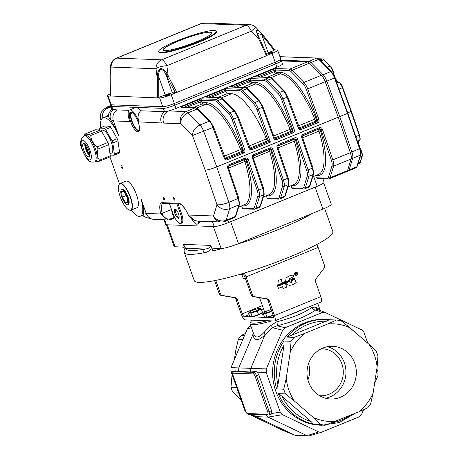 <?xml version="1.0" encoding="UTF-8"?>
<svg xmlns="http://www.w3.org/2000/svg" width="459" height="459" viewBox="0 0 459 459"><rect width="100%" height="100%" fill="white"/><g stroke="black" fill="none" stroke-linecap="round" stroke-linejoin="round"><path stroke-width="0.69" d="M321.386 348.742A23.524 22.003 -87.8 0 1 322.178 348.754A23.524 22.003 -87.8 0 1 343.28 373.092A23.524 22.003 -87.8 0 1 320.405 395.767A23.524 22.003 -87.8 0 1 319.619 395.721M327.456 346.694A26.375 24.671 -87.8 0 1 345.943 373.19A26.375 24.671 -87.8 0 1 325.511 398.223M322.958 348.031A26.375 24.671 -87.8 0 1 332.672 346.298A26.375 24.671 -87.8 0 1 356.327 373.58A26.375 24.671 -87.8 0 1 330.687 399.009A26.375 24.671 -87.8 0 1 308.597 382.095A26.375 24.671 -87.8 0 1 322.958 348.031M252.221 320.147A34.109 4.71 -19.5 0 0 250.924 321.616A34.109 4.71 -19.5 0 0 267.419 320.721M285.905 316.326A35.286 4.871 -19.5 0 0 295.831 312.527A35.286 4.871 -19.5 0 0 304.592 308.683M250.924 321.616L250.207 323.079A35.286 4.871 -19.5 0 0 250.109 323.836A35.286 4.871 -19.5 0 0 271.871 320.887M250.901 326.074L249.776 326.395L247.338 328.856L231.009 367.596L230.9 371.17L244.922 410.765L246.523 412.945M249.197 414.305L283.375 430.622L295.143 435.304L256.036 416.652L249.811 414.328M367.831 343.298L363.844 332.041L362.128 330.096L325.293 312.522L322.212 312.539L285.091 327.726L282.652 330.187L266.323 368.921L266.214 372.501L280.237 412.096L282.526 414.689L318.689 431.948L321.702 432.166L308.563 436.05L295.143 435.304M253.907 414.483L256.024 416.646L268.085 417.105L306.933 435.648L294.873 435.189L283.375 430.622M235.41 371.36L235.737 370.855L238.669 371.509L238.772 367.923L231.009 367.596M266.323 368.921L250.821 368.376L264.952 334.858C258.09 341.456 254.074 341.307 252.903 334.404L238.778 367.911L250.826 368.365L250.717 371.962L238.6 371.497M252.903 334.404L253.041 332.121M317.708 303.313L320.256 310.519L319.602 309.509L315.689 307.037A3.529 3.006 -62.7 0 0 317.169 309.291L325.293 312.522M250.109 323.836L253.77 334.175C255.497 338.535 258.996 337.858 264.281 332.138L270.93 325.351L276.794 321.77A3.529 0.901 -103.4 0 1 277.075 325.798L272.399 327.715L282.652 330.187M315.689 307.037L311.954 307.387C303.514 313.279 291.792 318.076 276.794 321.77M308.563 436.05L306.933 435.648L318.689 431.948M265.968 414.936L268.085 417.105M250.712 371.951L256.099 371.618L257.212 372.18L258.842 374.825L271.567 410.765L271.843 413.496L271.154 414.15M264.952 334.858L264.281 332.138M270.93 325.351A3.529 1.629 -138.9 0 1 272.399 327.715L265.015 334.645M311.954 307.387A3.529 2.783 -126.2 0 0 315.752 309.974L322.212 312.539M317.289 309.349L315.752 309.974C306.428 316.36 293.542 321.633 277.075 325.798L285.091 327.726M374.561 383.638L377.923 375.663L378.027 372.088L376.839 368.738M321.702 432.166L359.15 416.858L361.589 414.397L363.562 409.721M278.349 393.644L285.412 393.908A52.928 49.509 -87.8 0 1 283.742 389.192L276.679 388.928A52.928 49.509 -87.8 0 1 284.018 341.037L291.081 341.301A52.928 49.509 -87.8 0 1 294.07 337.382L287.007 337.113A52.928 49.509 -87.8 0 1 325.775 319.464L324.111 319.401A52.928 49.509 92.2 0 0 275.016 388.865A52.928 49.509 92.2 0 0 320.13 425.183L321.793 425.246A52.928 49.509 -87.8 0 1 318.116 424.959L325.179 425.229A52.928 49.509 -87.8 0 1 320.52 424.437L313.457 424.168A52.928 49.509 -87.8 0 1 278.349 393.644L281.969 396.272L311.082 421.586L313.457 424.168M284.018 341.037L284.012 345.151L277.93 384.86L276.679 388.928M336.516 320.015L327.64 324.014A48.855 45.699 -87.8 0 1 350.028 327.818L341.175 320.807A52.928 49.509 -87.8 0 0 336.516 320.015L329.459 319.751L287.007 337.113M350.028 327.818L369.088 344.388L376.282 351.336A52.928 49.509 -87.8 0 1 377.952 356.046L377.103 367.028L373.121 393.024A48.855 45.699 -87.8 0 1 358.749 411.866L367.619 407.862A52.928 49.509 -87.8 0 0 370.614 403.943L373.121 393.024M325.179 425.229L358.749 411.866M335.713 421.287A48.855 45.699 -87.8 0 1 313.325 417.489L320.52 424.437M285.412 393.908L294.271 400.919L313.325 417.489M294.271 400.919A48.855 45.699 -87.8 0 1 286.25 378.279L283.742 389.192M291.081 341.301L290.231 352.282L286.25 378.279M290.231 352.282A48.855 45.699 -87.8 0 1 304.604 333.441L294.07 337.382M329.453 319.751L325.775 319.464A52.928 49.509 -87.8 0 1 329.453 319.751M327.64 324.014L304.604 333.441M369.088 344.388A48.855 45.699 -87.8 0 1 377.103 367.028M249.776 326.395L250.861 325.953M242.857 339.488L238.319 339.316A52.928 49.509 -87.8 0 1 241.308 335.391L244.532 335.512M238.324 392.135L232.65 391.923A52.928 49.509 -87.8 0 1 230.98 387.207L236.655 387.419M245.364 333.538L241.308 335.391M238.319 339.316L235.806 350.228L234.371 359.615M232.088 374.515L230.98 387.207M232.65 391.923L241.095 399.961M307.937 379.972A23.524 22.003 92.2 0 0 308.557 363.574M295.917 273.03L296.198 273.403L295.63 273.713L295.372 273.22L295.992 273.036L295.653 273.105M295.63 273.713L295.372 273.22M295.711 273.937L295.986 273.851L295.871 274.625L295.625 273.931M296.072 273.851L296.99 274.207L296.267 273.73A0.476 0.448 92.2 0 0 296.112 273.696L296.193 273.696A0.534 0.499 92.2 0 0 296.462 273.059L296.382 273.059A0.453 0.425 92.2 0 0 296.049 272.772L295.131 273.099L295.957 274.625M296.99 274.207L296.606 273.96M296.692 273.96L296.353 273.73A0.476 0.448 92.2 0 0 296.193 273.696M296.112 273.696A0.534 0.499 92.2 0 0 296.382 273.059M296.141 272.302L296.227 272.302A1.245 1.165 -87.8 0 1 296.48 274.901L296.399 274.895M295.229 274.683L295.148 274.683A1.36 1.274 -87.8 0 1 294.701 273.421L294.787 273.426A1.371 1.285 -87.8 0 0 295.229 274.689A1.291 1.205 92.2 0 0 295.837 274.97L295.751 274.97A1.36 1.274 92.2 0 0 295.94 274.987M295.837 274.975A1.36 1.274 92.2 0 0 296.48 274.895M295.148 274.683A1.291 1.205 92.2 0 0 295.751 274.97M294.787 273.426A1.262 1.176 -87.8 0 1 295.062 272.778L294.982 272.778A1.394 1.302 -87.8 0 1 296.044 272.29M294.701 273.421A1.262 1.176 -87.8 0 1 294.982 272.778M295.062 272.778A1.394 1.302 -87.8 0 1 295.59 272.376L295.504 272.371M295.59 272.376A1.388 1.297 -87.8 0 1 296.227 272.302M296.267 272.038A1.664 1.555 92.2 0 0 295.068 274.895A1.515 1.417 92.2 0 0 297.202 274.66L297.122 274.66A1.503 1.406 92.2 0 0 297.443 273.885L297.53 273.885A1.652 1.549 92.2 0 0 297.449 273.059L297.369 273.053A1.647 1.543 92.2 0 0 296.91 272.376L296.996 272.382A1.503 1.406 92.2 0 0 296.267 272.038L296.181 272.032A1.664 1.555 92.2 0 0 296.055 272.021M295.923 275.257A1.658 1.549 92.2 0 0 297.122 274.66M297.202 274.66A1.503 1.406 92.2 0 0 297.53 273.885M297.443 273.885A1.652 1.549 92.2 0 0 297.369 273.053M297.449 273.059A1.647 1.543 92.2 0 0 296.996 272.382M296.91 272.376A1.503 1.406 92.2 0 0 296.181 272.032M295.774 281.522L294.833 279.393L291.408 280.793L291.884 282.296L291.557 282.572L289.6 281.533L285.854 283.065L286.938 284.574L289.727 285.36L292.308 284.838A15.801 14.78 92.2 0 0 293.8 284.11A6.868 6.426 92.2 0 0 296.175 282.434L294.753 279.388M289.686 285.355L292.228 284.832A15.801 14.78 92.2 0 0 293.72 284.11L293.8 284.11M293.72 284.11A6.868 6.426 92.2 0 0 296.095 282.428L296.175 282.434M296.095 282.428L295.694 281.522M291.27 282.652L289.635 281.545M289.491 281.212L289.394 280.799L285.55 282.371L285.676 282.715L289.491 281.212L289.325 280.828M285.699 282.727L289.405 281.206M294.718 279.072L294.569 278.653L291.167 280.042L291.253 280.432L294.718 279.072L294.529 278.67M291.276 280.443L294.638 279.066M290.966 279.703L294.46 278.332L294.265 277.924L290.834 279.33L290.966 279.703L294.374 278.326M294.489 278.263L294.374 277.942M287.982 276.657L286.152 278.079L285.475 282.004L289.25 280.46L289.204 278.997L291.27 277.563L293.869 276.754L293.301 274.987L289.434 275.893L287.982 276.657M285.423 281.987L289.164 280.46M293.846 276.76L291.35 277.563L289.29 279.003L289.233 280.271M293.955 276.754L293.33 275.004M282.537 286.76L283.226 288.55L286.743 287.11L285.366 283.226L277.747 286.341L278.487 288.418L282.537 286.76L278.441 288.401M286.743 287.11L285.326 283.243M283.18 288.533L286.657 287.11M285.274 282.887L285.119 282.463L281.579 283.909L281.665 284.305L285.274 282.887L285.079 282.48M281.688 284.316L285.188 282.882M280.713 284.752L280.793 284.23L277.735 285.481L277.678 285.991L280.713 284.752L280.753 284.247M277.678 285.957L280.627 284.752M284.999 282.107L284.844 281.683L281.304 283.134L281.39 283.53L284.999 282.107L284.804 281.7M281.413 283.536L284.913 282.107M277.821 285.045L280.908 283.811L281.459 279.158L278.274 280.489L277.821 285.045L280.822 283.805L281.384 279.21M215.747 280.415L220.435 293.645A2.938 2.748 92.2 0 0 222.563 295.498L235.106 297.627A2.938 2.748 -87.8 0 1 237.234 299.48L235.983 299.429A2.938 2.748 92.2 0 0 233.855 297.581L221.318 295.453A2.938 2.748 -87.8 0 1 219.19 293.599L214.6 280.638M239.437 274.493L243.012 274.625A2.938 0.958 67.7 0 1 245.02 277.414L251.182 294.804L252.427 294.85A2.938 2.748 92.2 0 0 254.556 296.703L267.092 298.832A2.938 2.748 -87.8 0 1 269.221 300.685L267.976 300.634A2.938 2.748 92.2 0 0 265.847 298.786L253.311 296.657A2.938 2.748 -87.8 0 1 251.182 294.804M235.983 299.429L241.256 314.317A5.881 1.916 -112.3 0 0 245.278 319.889L274.362 320.979A5.881 1.916 -112.3 0 0 274.643 320.933L320.967 301.982A5.881 1.916 -112.3 0 0 320.818 296.617L315.545 281.734A2.938 2.748 -87.8 0 1 315.987 278.825L324.037 268.274A2.938 2.748 92.2 0 0 324.484 265.371L318.127 247.43A5.881 1.916 -112.3 0 0 316.779 244.504M250.757 316.842L244.32 316.601A2.938 0.958 67.7 0 1 242.312 313.813L237.234 299.48M274.643 320.933A5.881 1.916 -112.3 0 0 274.493 315.568L269.221 300.685M263.759 315.035A20.58 2.84 160.5 0 1 262.41 314.535A20.58 2.84 160.5 0 1 264.694 312.172M251.859 316.882L265.451 317.393M266.547 317.439L273.243 317.571M267.976 300.634L273.053 314.972A2.938 0.958 67.7 0 1 273.128 317.657A2.938 0.958 67.7 0 1 272.985 317.68M252.427 294.85L246.07 276.909A5.881 1.916 -112.3 0 0 244.159 273.099M273.122 315.184L266.897 317.209L264.499 317.117L263.254 313.606L264.068 312.677A5.76 0.798 -19.5 0 0 264.023 312.74A5.76 0.798 -19.5 0 0 266.14 312.797A5.76 0.798 -19.5 0 0 271.642 310.99M265.348 317.146L265.417 317.347A5.881 0.815 -19.5 0 0 273.191 315.402M263.254 313.606L265.652 313.698L266.897 317.209M265.652 313.698L270.919 311.713M271.149 309.59A5.76 0.798 -19.5 0 0 264.068 312.677M245.536 278.865A7.493 1.033 160.5 0 1 245.095 278.877A7.493 1.033 160.5 0 1 244.882 278.86L243.144 278.154L241.882 274.585M250.964 313.147L257.31 311.082L261.257 308.936L262.502 312.441L258.555 314.593L252.209 316.653L249.811 316.561L248.566 313.055L250.964 313.147L252.209 316.653M250.66 316.595L250.729 316.796A5.881 0.815 -19.5 0 0 251.125 316.939A5.881 0.815 -19.5 0 0 257.465 315.258A5.881 0.815 -19.5 0 0 261.814 312.872L261.802 312.826M257.31 311.082L258.555 314.593M259.926 308.391A5.76 0.798 -19.5 0 0 254.452 309.687A5.76 0.798 -19.5 0 0 249.38 312.126A5.76 0.798 -19.5 0 0 249.673 312.504A5.76 0.798 -19.5 0 0 255.376 311.047A5.76 0.798 -19.5 0 0 260.104 308.689A5.76 0.798 -19.5 0 0 259.926 308.391L261.257 308.936M249.38 312.126L248.566 313.055M175.436 209.138A4.997 1.624 -112.3 0 0 176.222 213.888A4.997 1.624 -112.3 0 0 178.993 217.83M130.993 112.099A10.586 3.442 -112.3 0 0 132.278 122.863A10.586 3.442 -112.3 0 0 138.905 131.44M132.485 112.788A9.409 3.064 -112.3 0 0 131.905 112.851A9.409 3.064 -112.3 0 0 132.634 122.719A9.409 3.064 -112.3 0 0 139.031 130.27A9.409 3.064 -112.3 0 0 139.49 129.908M140.638 110.785L164.506 111.686L168.763 110.929A9.409 8.801 92.2 0 0 163.639 123.081L138.905 121.876C137.39 117.269 137.97 113.568 140.638 110.785A12.938 4.211 -112.3 0 0 136.334 107.377A12.938 4.211 -112.3 0 0 135.715 107.481L129.536 110.005A12.938 4.211 -112.3 0 0 129.771 121.532L113.436 120.918A1.308 0.425 -112.3 0 0 113.442 120.935L110.602 119.679A12.215 2.347 -111.1 0 0 110.424 119.61L108.416 116.655L107.383 116.138L103.057 117.779A23.524 7.654 -112.3 0 0 100.791 127.596M138.905 121.876A12.938 4.211 -112.3 0 0 129.536 110.005M171.276 208.799A14.699 4.785 -112.3 0 0 171.454 209.533L173.536 217.727A1.176 0.384 67.7 0 1 173.479 218.518L171.419 219.362A1.176 0.384 -112.3 0 1 171.362 219.368L167.965 219.993L160.799 213.986L160.661 213.441A15.876 5.164 67.7 0 1 162.188 202.66L178.803 203.285A15.876 5.164 67.7 0 1 188.115 214.479L188.316 215.087L194.903 220.762M321.547 75.345L330.813 71.558A0.585 0.436 -44.6 0 1 331.295 71.615L319.252 59.389A0.585 0.436 -44.6 0 0 318.764 59.331L309.504 63.118L321.547 75.345A8.233 2.679 67.7 0 1 325.27 81.817L338.22 117.211L339.763 116.58L351.875 151.946L339.763 116.58L326.814 81.186A8.233 2.679 67.7 0 0 323.09 74.714L311.047 62.487L323.09 74.714A8.233 2.679 67.7 0 1 326.814 81.186L339.763 116.58L347.48 113.425L334.536 78.03A8.233 2.679 -112.3 0 0 330.813 71.558L318.764 59.331A9.409 3.064 -112.3 0 0 316.687 58.092L308.97 61.248A9.409 3.064 67.7 0 1 311.047 62.487A9.409 3.064 67.7 0 0 308.97 61.248L281.178 60.204L308.97 61.248L307.427 61.879A9.409 3.064 67.7 0 1 309.504 63.118L292.004 70.279A9.409 3.064 67.7 0 0 289.922 69.039A1.176 1.102 92.2 0 0 289.285 70.56L275.291 70.032A1.176 1.102 92.2 0 1 275.934 68.511L289.922 69.039L307.421 61.879L281.424 60.904L307.421 61.879A9.409 3.064 67.7 0 1 309.504 63.118L321.466 75.27A8.233 2.679 67.7 0 1 325.184 81.713L338.22 117.211L216.751 166.91C211.576 168.929 207.72 170.014 205.19 170.151L216.975 204.703L213.498 215.971A9.409 8.801 92.2 0 0 221.376 222.001A9.409 9.409 0 0 0 225.294 221.307A9.409 3.064 67.7 0 0 226.086 220.268L235.352 216.482A1.176 1.033 17.2 0 0 235.932 215.868L234.56 217.52A9.409 3.064 -112.3 0 0 235.352 216.482L238.921 204.915L229.661 208.707C224.468 210.337 220.24 209 216.975 204.703C219.741 205.121 223.699 204.341 228.846 202.373A8.233 2.679 67.7 0 1 229.661 208.707L226.086 220.268A9.409 8.273 17.2 0 1 213.498 215.971L188.362 215.024L191.833 219.293L197.043 221.083M171.477 218.57A1.176 0.384 -112.3 0 1 171.419 219.362L167.96 219.993L152.25 219.167C149.341 218.277 147.322 216.367 146.197 213.435L160.799 213.986A1.176 0.442 -14.2 0 0 162.325 213.86C163.943 218.323 166.99 219.895 171.477 218.57L173.536 217.727M173.479 218.518A1.176 0.384 67.7 0 1 173.422 218.53L171.465 219.327M143.719 212.746L143.26 215.024L140.316 216.229A23.524 7.654 -112.3 0 0 140.947 198.604L146.197 213.435L143.719 212.746C143.816 209.597 142.892 204.88 140.947 198.604M131.263 210.084A23.524 7.654 -112.3 0 0 140.316 216.229M109.913 156.921L119.466 183.887M113.442 120.935L118.789 136.025A23.524 7.654 -112.3 0 0 103.057 117.779M118.789 136.025C115.966 128.95 113.178 123.477 110.424 119.61M152.25 219.167L146.656 217.623L144.705 216.82L142.686 215.26M213.607 127.218L192.493 135.566C192.585 130.913 195.092 127.378 200.004 124.963A8.233 2.679 67.7 0 1 203.716 131.406L216.751 166.91L228.846 202.373L238.795 198.15L228.324 167.443L228.978 165.768L228.433 166.25M109.959 75.087L110.166 69.481L110.418 96.109L108.129 96.023A9.409 1.302 160.5 0 1 107.492 95.793L110.608 104.577A9.409 1.302 -19.5 0 0 111.239 104.807A9.409 1.302 160.5 0 1 110.608 104.577L111.187 106.224A9.409 1.302 -19.5 0 0 111.824 106.454L163.341 108.393A9.409 1.302 -19.5 0 0 174.896 105.151L176.067 108.444A9.409 1.302 160.5 0 1 168.763 110.929L185.958 111.577A9.409 3.064 67.7 0 1 188.035 112.816A9.409 6.971 135.4 0 0 180.835 123.729L163.639 123.081M108.129 96.023L111.824 106.454A9.409 1.302 -19.5 0 1 111.187 106.224L112.357 109.517L116.833 109.89C113.172 113.121 112.042 116.793 113.436 120.918M161.344 122.719A9.409 8.801 92.2 0 1 164.506 111.686L163.341 108.393L111.824 106.454L112.989 109.747A9.409 9.042 116.1 0 0 110.602 119.679M112.203 109.087A9.409 9.14 105.4 0 0 108.416 116.655M111.904 108.244L107.383 116.138M102.271 118.29C101.875 113.499 103.734 110.091 107.859 108.049L111.715 107.704M277.982 198.386A1.176 1.102 92.2 0 0 278.969 199.143L268.09 198.73A1.176 1.102 -87.8 0 1 267.104 197.978L277.982 198.386A8.233 2.679 -112.3 0 0 279.072 197.41L282.641 185.849A7.057 2.295 -112.3 0 0 281.946 180.421L271.481 149.732L270.15 148.923L253.678 155.658L253.029 157.351L263.5 188.041L262.818 188.477L252.352 157.787L253.035 157.351M271.028 150.133L272.939 149.364C272.336 148.033 271.389 147.546 270.099 147.913A1.176 0.384 67.7 0 1 270.15 148.923L269.519 149.485A1.176 1.107 -131.8 0 1 271.028 150.133A1.176 0.384 -112.3 0 0 271.057 151.051A55.281 17.987 67.7 0 1 267.781 195.838L266.369 195.781M253.138 156.146L253.678 155.658A1.176 0.384 67.7 0 0 253.626 154.649C252.433 155.303 252.008 156.347 252.352 157.787M302.688 188.282A1.176 1.102 92.2 0 0 303.669 189.033L292.796 188.626A1.176 1.102 -87.8 0 1 291.809 187.869L302.688 188.282A8.233 2.679 -112.3 0 0 303.778 187.306L307.346 175.74A7.057 2.295 -112.3 0 0 306.652 170.312L296.181 139.622L294.856 138.813L278.074 145.75M277.844 146.037L278.383 145.555A1.176 0.384 -112.3 0 0 278.332 144.539C277.138 145.193 276.714 146.243 277.052 147.678L277.729 147.23M295.734 140.024L297.644 139.255C297.036 137.924 296.089 137.442 294.798 137.803A1.176 0.384 -112.3 0 1 294.856 138.813L294.219 139.381A1.176 1.107 -131.8 0 1 295.734 140.024A1.176 0.384 -112.3 0 0 295.757 140.942A55.281 17.987 67.7 0 1 292.486 185.729L291.075 185.677M317.743 178.431L316.429 177.759L327.393 178.172A8.233 2.679 -112.3 0 0 328.478 177.197L332.052 165.636A7.057 2.295 -112.3 0 0 331.358 160.208L320.887 129.513L319.562 128.709L302.779 135.64M315.781 175.567L317.192 175.619A55.281 17.987 67.7 0 0 320.462 130.838A1.176 0.384 -112.3 0 1 320.439 129.914L322.344 129.145C321.742 127.82 320.795 127.332 319.504 127.694A1.176 0.384 67.7 0 1 319.562 128.709L302.515 135.984M302.55 135.927L303.089 135.445A1.176 0.384 67.7 0 0 303.038 134.435C301.844 135.089 301.42 136.134 301.758 137.568L302.435 137.126M253.276 208.495A1.176 1.102 92.2 0 0 254.263 209.247L243.385 208.839A1.176 1.102 -87.8 0 1 242.404 208.088L253.276 208.495A8.233 2.679 -112.3 0 0 254.366 207.52L257.935 195.959A7.057 2.295 -112.3 0 0 257.241 190.525L246.776 159.835L245.445 159.026L228.978 165.768A1.176 0.384 -112.3 0 0 228.921 164.758C227.727 165.412 227.303 166.456 227.647 167.891L228.33 167.46M241.669 205.89L243.075 205.942A55.281 17.987 67.7 0 0 246.351 161.161A1.176 0.384 -112.3 0 1 246.322 160.237L248.233 159.468C247.631 158.137 246.684 157.655 245.393 158.016A1.176 0.384 67.7 0 1 245.445 159.026L244.813 159.594A2.352 0.763 67.7 0 0 244.859 161.436A54.105 17.603 -112.3 0 1 244.257 204.829L238.628 207.135M224.887 157.936L224.262 158.338C224.899 159.669 225.868 160.151 227.165 159.789L243.631 153.054C244.819 152.399 245.226 151.355 244.848 149.915L243.419 150.357L232.139 119.638A7.057 2.295 -112.3 0 0 228.955 114.113L216.987 101.967A8.233 2.679 -112.3 0 0 215.168 100.882L201.18 100.355L201.564 101.45A1.176 0.384 -112.3 0 0 202.373 102.564L206.527 102.724A55.281 17.987 67.7 0 1 242.031 148.968A1.176 0.384 -112.3 0 0 242.668 149.909L243.419 150.357L242.966 152.021L241.904 151.39A2.352 0.763 67.7 0 1 240.636 149.502A54.105 17.603 -112.3 0 0 205.884 104.245L201.731 104.084A2.352 0.763 67.7 0 1 200.124 101.858L199.734 100.762L201.18 100.355A1.176 1.102 92.2 0 1 201.817 98.834L215.81 99.362A1.176 1.102 92.2 0 0 215.168 100.882M224.921 158.011L225.518 158.648L226.494 158.757A1.176 0.384 67.7 0 1 227.165 159.789M207.864 97.13A1.176 0.384 67.7 0 0 207.164 96.275L225.69 88.696L240.516 89.253A9.409 3.064 67.7 0 1 242.593 90.492L254.561 102.644A8.233 2.679 67.7 0 1 258.274 109.087L270.397 142.106L268.744 141.47A1.279 0.482 165.8 0 1 268.544 141.401L267.643 140.861A2.352 0.763 67.7 0 1 266.369 138.974A54.105 17.603 -112.3 0 0 231.617 93.716L227.463 93.556A2.352 0.763 67.7 0 1 225.857 91.33L225.467 90.234L208.541 97.153M249.593 147.832L248.967 148.228C249.604 149.559 250.574 150.047 251.871 149.686A1.176 0.384 67.7 0 0 251.199 148.647L268.744 141.47M249.627 147.901L250.224 148.538L251.199 148.647L250.144 148.022A1.176 1.021 -59.2 0 1 249.788 148.102M225.69 88.696L225.467 90.234L239.873 90.773A1.176 1.102 92.2 0 1 240.516 89.253L244.63 87.571L230.642 87.044A1.176 1.102 92.2 0 1 231.072 86.963L245.066 87.491A1.176 1.102 92.2 0 0 244.63 87.571A9.409 3.064 -112.3 0 1 246.713 88.811L242.593 90.492A1.176 0.872 135.4 0 0 241.692 91.857A8.233 2.679 -112.3 0 0 239.873 90.773M274.298 137.723L273.673 138.125C274.31 139.456 275.28 139.938 276.57 139.576A1.176 0.384 67.7 0 0 275.905 138.543L292.372 131.802L292.825 130.144L281.551 99.419A7.057 2.295 -112.3 0 0 278.366 93.9L266.398 81.754A8.233 2.679 -112.3 0 0 264.579 80.669L250.585 80.141L250.975 81.237A1.176 0.384 -112.3 0 0 251.779 82.35L255.933 82.511A55.281 17.987 67.7 0 1 291.442 128.755A1.176 0.384 -112.3 0 0 292.079 129.696L292.825 130.144L294.259 129.702C294.638 131.136 294.23 132.186 293.043 132.84A1.176 0.384 -112.3 0 0 292.372 131.802L291.316 131.176A2.352 0.763 67.7 0 1 290.048 129.289A54.105 17.603 -112.3 0 0 255.296 84.026L251.142 83.871A2.352 0.763 67.7 0 1 249.53 81.645L249.139 80.543L250.585 80.141A1.176 1.102 92.2 0 1 251.228 78.621L265.216 79.149A1.176 1.102 92.2 0 0 264.579 80.669M274.333 137.798L274.924 138.434M263.018 107.004L274.373 137.74L274.93 138.434L275.905 138.543L274.843 137.912A1.176 1.021 -59.2 0 1 274.493 137.993M299.004 127.619L298.373 128.015C299.016 129.346 299.985 129.834 301.276 129.467A1.176 0.384 67.7 0 0 300.611 128.434L317.077 121.698L317.53 120.034L306.251 89.316A7.057 2.295 -112.3 0 0 303.066 83.79L291.104 71.644A8.233 2.679 -112.3 0 0 289.285 70.56M299.038 127.688L299.629 128.325L300.611 128.434L299.549 127.803A1.176 1.021 -59.2 0 1 299.199 127.883M298.872 127.068A2.352 0.763 -112.3 0 0 299.549 127.803L316.021 121.067L317.077 121.698A1.176 0.384 -112.3 0 1 317.748 122.731C318.936 122.077 319.338 121.033 318.965 119.592L317.53 120.034L316.785 119.587A1.176 1.021 -59.2 0 1 316.021 121.067A2.352 0.763 67.7 0 1 314.754 119.179A54.105 17.603 -112.3 0 0 280.001 73.922L275.842 73.761A2.352 0.763 67.7 0 1 274.235 71.535L273.845 70.439L275.291 70.032L275.681 71.134A1.176 0.384 -112.3 0 0 276.484 72.247L280.638 72.402A55.281 17.987 67.7 0 1 316.148 118.646A1.176 0.384 -112.3 0 0 316.785 119.587M198.437 221.14A10.586 3.442 67.7 0 1 197.324 224.118A10.586 3.442 67.7 0 1 192 219.431M199.458 221.175A10.586 3.442 67.7 0 1 198.357 223.694L197.324 224.118M169.595 203.658A14.699 4.785 -112.3 0 0 169.589 204.025L172.963 213.555A10.586 3.442 -112.3 0 0 180.708 223.493A10.586 3.442 -112.3 0 0 180.439 213.837L176.933 203.934M178.465 213.762A4.997 1.624 -112.3 0 0 174.81 209.069A4.997 1.624 -112.3 0 0 175.195 214.313A4.997 1.624 -112.3 0 0 178.591 218.323A4.997 1.624 -112.3 0 0 178.465 213.762M180.708 223.493L181.735 223.068A10.586 3.442 -112.3 0 0 181.471 213.412L178.126 203.98M315.672 175.613L316.429 177.759M322.878 178.717L324.111 182.212A11.762 1.624 160.5 0 1 317.18 186.291L313.686 176.428M164.695 219.867L166.428 224.767A11.762 1.624 160.5 0 1 165.636 224.48L163.989 219.844M227.859 220.263L228.651 222.512A11.762 1.624 160.5 0 1 214.204 226.562L212.471 221.668M242.404 208.088L241.629 205.907M228.651 222.512L317.18 186.291M291.04 185.688L291.809 187.869M267.104 197.978L266.335 195.798M159.646 97.962A9.409 1.302 -19.5 0 0 171.207 94.715L176.876 92.397L172.4 92.93A6.466 0.895 -19.5 0 0 165.177 94.961L157.357 97.876L159.646 97.962L162.756 106.746L111.239 104.807L162.756 106.746A9.409 1.302 -19.5 0 0 174.317 103.499A9.409 1.302 160.5 0 1 162.756 106.746L163.341 108.393A9.409 1.302 -19.5 0 0 174.896 105.151L275.779 63.876A9.409 1.302 -19.5 0 0 281.321 60.611A9.409 1.302 -19.5 0 0 280.69 60.381M282.492 63.904A9.409 1.302 160.5 0 1 276.943 67.175L275.779 63.876A9.409 1.302 -19.5 0 0 281.321 60.611L282.492 63.904M176.067 108.444L276.943 67.175M347.807 113.258L359.936 148.573L351.875 151.946A8.233 2.679 67.7 0 1 352.69 158.309A8.233 2.679 67.7 0 0 351.875 151.946L350.326 152.577L338.22 117.211L350.315 152.681A8.233 2.679 67.7 0 1 351.124 159.015L347.555 170.576A9.409 3.064 67.7 0 1 346.763 171.614A9.409 3.064 67.7 0 1 346.729 171.626M105.295 109.667A9.409 8.801 -87.8 0 1 108.335 107.578L111.33 106.631L107.859 108.049M183.87 247.722L182.458 247.04L175.034 246.758A14.114 1.951 160.5 0 1 174.081 246.414L166.416 224.767L214.204 226.562M164.265 198.403A1.469 0.476 -112.3 0 0 163.192 197.026A1.469 0.476 -112.3 0 0 163.306 198.563A1.469 0.476 -112.3 0 0 164.305 199.745A1.469 0.476 -112.3 0 0 164.265 198.403M174.655 198.793A1.469 0.476 -112.3 0 0 173.577 197.416A1.469 0.476 -112.3 0 0 173.691 198.959A1.469 0.476 -112.3 0 0 174.69 200.135A1.469 0.476 -112.3 0 0 174.655 198.793M122.203 167.024A1.469 0.476 -112.3 0 0 121.13 165.647A1.469 0.476 -112.3 0 0 121.245 167.185A1.469 0.476 -112.3 0 0 122.243 168.367A1.469 0.476 -112.3 0 0 122.203 167.024M138.176 122.123A10.586 3.442 -112.3 0 0 130.431 112.185A10.586 3.442 -112.3 0 0 131.251 123.287A10.586 3.442 -112.3 0 0 138.446 131.779A10.586 3.442 -112.3 0 0 138.176 122.123M116.833 109.89L129.036 110.349M355.851 136.639L359.558 135.044C360.447 138.842 360.367 140.643 359.305 140.454A5.881 1.916 -112.3 0 0 359.213 135.262L351.072 111.491L351.382 111.273L351.072 111.491L351.382 111.273L342.701 87.537M357.108 166.479L356.023 167.822A9.409 3.064 -112.3 0 0 356.821 166.783A0.585 0.516 -162.8 0 0 357.108 166.479L360.699 154.844A0.585 0.516 -162.8 0 1 360.413 155.148A8.233 2.679 -112.3 0 0 359.592 148.785L347.48 113.425L347.79 113.207L347.48 113.425L347.79 113.207L334.863 77.869M356.023 167.822L348.306 170.983A9.409 3.064 67.7 0 0 349.098 169.945L352.69 158.309L349.098 169.945A9.409 3.064 67.7 0 1 348.306 170.983A9.409 3.064 67.7 0 1 347.853 171.058M351.399 111.319L359.517 135.026L342.724 87.503L342.374 87.698L351.072 111.491L347.698 112.868M351.146 158.94L360.413 155.148L356.821 166.783L347.555 170.576A9.409 3.064 67.7 0 1 346.763 171.614L329.264 178.775A9.409 3.064 67.7 0 0 330.055 177.736L347.555 170.576L351.146 158.94A8.233 2.679 67.7 0 0 350.326 152.577M198.317 41.78A30.581 4.223 -19.5 0 0 216.344 31.166A30.581 4.223 -19.5 0 0 186.107 37.397A30.581 4.223 -19.5 0 0 158.688 51.586A30.581 4.223 -19.5 0 0 198.317 41.78M196.659 41.717A25.876 3.574 -19.5 0 0 211.909 32.738A25.876 3.574 -19.5 0 0 186.325 38.005A25.876 3.574 -19.5 0 0 163.123 50.014A25.876 3.574 -19.5 0 0 196.659 41.717M175.436 92.804L166.02 74.909C164.821 71.816 163.037 69.831 160.661 68.953C158.992 70.904 158.372 73.56 158.797 76.934L158.768 78.965L157.339 78.931L157.408 76.871C157.225 73.09 158.269 70.267 160.535 68.414C163.37 68.89 165.579 70.795 167.162 74.134L176.876 92.397L266.409 55.769L258.727 38.849L259.53 38.791M165.177 94.961L158.797 76.934L157.408 76.871M172.4 92.93L166.02 74.909L167.162 74.134M166.956 76.664L168.201 75.884L166.864 65.712A9.409 2.685 -7.5 0 0 156.003 68.758L111.112 67.066L110.005 77.158M263.34 35.567A1.176 0.316 141.5 0 1 263.432 35.607A1.176 0.316 141.5 0 1 263.013 36.318L261.773 34.804L257.12 33.105L258.652 36.869M274.706 49.865L274.115 50.295L263.013 36.318M274.775 49.888L262.169 34.069L256.047 27.517A9.409 0.7 136.1 0 0 251.325 31.155L258.727 38.849L255.99 30.082L259.851 31.476L262.118 34.035A1.176 0.327 139.8 0 1 262.169 34.069A1.176 0.327 139.8 0 1 261.773 34.804L268.154 52.831L274.115 50.295M257.969 36.984L258.704 36.99M267.04 55.327L272.084 53.445A9.409 1.302 160.5 0 0 277.626 50.18L280.742 58.964A9.409 1.302 160.5 0 1 275.193 62.229A9.409 1.302 -19.5 0 0 280.742 58.964A9.409 1.302 -19.5 0 0 280.105 58.735M256.047 27.517A9.409 9.409 0 0 0 249.621 24.643L204.731 22.95A9.409 9.409 0 0 0 200.812 23.644L116.351 58.195A9.409 3.064 67.7 0 1 116.804 58.121L161.694 59.813A9.409 8.801 92.2 0 0 156.003 68.758L157.339 78.931L157.357 97.876L110.418 95.983M274.763 49.865L276.995 49.951A9.409 1.302 160.5 0 1 277.626 50.18M266.335 53.68A6.466 0.895 160.5 0 1 268.154 52.831M271.797 52.745A2.467 0.339 -19.5 0 0 273.254 51.89A2.467 0.339 -19.5 0 0 270.053 52.682A2.467 0.339 -19.5 0 0 268.595 53.537A2.467 0.339 -19.5 0 0 271.797 52.745M167.833 95.277A2.467 0.339 -19.5 0 0 169.291 94.422A2.467 0.339 -19.5 0 0 166.089 95.214A2.467 0.339 -19.5 0 0 164.632 96.069A2.467 0.339 -19.5 0 0 167.833 95.277M107.492 95.793A9.409 1.302 160.5 0 1 110.292 93.751M116.351 58.195A9.409 9.409 0 0 0 110.562 65.878A9.409 3.012 6.3 0 0 111.112 67.066A9.409 8.801 92.2 0 1 116.804 58.121L201.266 23.57A9.409 8.801 92.2 0 1 204.731 22.95M171.207 94.715L174.317 103.499L275.193 62.229L272.084 53.445M158.688 51.586L158.883 52.131A30.581 4.223 -19.5 0 0 198.512 42.331A30.581 4.223 -19.5 0 0 216.539 31.717L216.344 31.166M174.896 105.151L275.779 63.876L275.193 62.229L174.317 103.499L174.896 105.151M110.894 105.398L107.825 106.672A1.176 1.113 78.1 0 0 107.171 107.446M100.613 125.45L100.125 125.1M101.014 120.574L100.773 119.822C99.523 114.394 101.25 110.435 105.954 107.945L110.378 106.138L107.825 106.672L110.9 105.415M105.954 107.945L108.307 107.59L111.244 106.385L108.335 107.578M108.307 107.59L105.157 109.793M110.149 155.056L114.039 155.205A2.352 0.763 -112.3 0 0 114.153 155.182A2.352 0.763 -112.3 0 0 114.371 154.132L112.845 142.967A2.352 0.763 -112.3 0 0 112.065 140.775L105.622 129.427A2.352 0.763 -112.3 0 0 104.514 128.302L99.597 128.113A2.352 0.763 -112.3 0 0 99.483 128.136A2.352 0.763 -112.3 0 0 99.264 129.186L99.368 129.949M114.371 154.132L119.518 152.027A2.352 0.763 67.7 0 1 119.3 153.077A2.352 0.763 67.7 0 1 119.185 153.099M112.065 140.775L117.211 138.67A2.352 0.763 67.7 0 1 117.992 140.861L112.845 142.967M104.514 128.302L109.661 126.196A2.352 0.763 67.7 0 1 110.768 127.321L105.622 129.427M104.537 126.093A2.352 0.763 67.7 0 1 104.629 126.03A2.352 0.763 67.7 0 1 104.744 126.007L99.597 128.113M89.7 155.383L89.671 154.603A7.941 2.582 -112.3 0 0 89.729 154.677M88.547 153.329L88.157 153.254L88.34 152.669A7.941 2.582 -112.3 0 0 89.385 154.247L89.419 155.153L89.907 155.377M89.385 154.247L89.7 154.115M89.396 152.239L88.34 152.669M88.065 152.193L87.887 152.778L88.271 152.853L87.887 152.778A9.226 3.001 -112.3 0 1 86.757 150.466L87.13 150.271A7.941 2.582 -112.3 0 0 88.065 152.193L89.258 151.705M87.055 150.357L86.757 150.466M88.598 149.668L87.13 150.271M86.9 149.732L86.527 149.921A9.226 3.001 -112.3 0 1 85.661 147.471L86.183 147.7A7.941 2.582 -112.3 0 0 86.9 149.732L88.38 149.123M88.403 149.175L86.826 149.818M87.462 147.173L86.183 147.7M85.202 144.172L85.007 144.642L85.615 145.262A7.941 2.582 -112.3 0 0 86.028 147.161L85.506 146.932L85.735 146.639M86.028 147.161L87.187 146.685M86.108 145.055L85.615 145.262M85.506 144.35A7.941 2.582 -112.3 0 0 85.546 144.786L84.944 144.172L85.139 143.701M109.661 126.196L104.744 126.007M117.211 138.67L110.768 127.321M119.518 152.027L117.992 140.861M109.965 153.713L111.497 153.088A12.347 4.016 -112.3 0 0 110.871 140.982A12.347 4.016 -112.3 0 0 102.736 130.132A12.347 4.016 -112.3 0 0 102.145 130.23L101.187 130.62M95.059 161.717L99.224 161.264L99.551 160.197C97.216 157.23 96.706 153.513 98.025 149.032L97.251 146.834C93.275 143.81 91.129 140.029 90.802 135.485L89.694 134.361C86.229 135.049 84.594 134.986 84.777 134.177L84.249 135.64M95.271 129.886A2.352 0.763 67.7 0 1 95.363 129.817A2.352 0.763 67.7 0 1 95.478 129.799L84.777 134.177M99.224 161.264L110.034 156.869A2.352 0.763 67.7 0 1 109.925 156.886M99.551 160.197L110.252 155.819A2.352 0.763 67.7 0 1 110.034 156.869M97.251 146.834L107.951 142.456A2.352 0.763 67.7 0 1 108.726 144.654L98.025 149.032M89.694 134.361L100.395 129.983A2.352 0.763 67.7 0 1 101.502 131.108L90.802 135.485M89.671 155.561A7.235 2.352 67.7 0 1 86.108 150.133A7.235 2.352 67.7 0 1 84.846 143.759M88.788 150.179A7.235 2.352 -112.3 0 0 83.492 143.386A7.235 2.352 -112.3 0 0 84.054 150.971A7.235 2.352 -112.3 0 0 88.971 156.777A7.235 2.352 -112.3 0 0 88.788 150.179M100.395 129.983L95.478 129.799M107.951 142.456L101.502 131.108M110.252 155.819L108.726 144.654M83.974 135.755L85.007 135.336A14.114 4.59 67.7 0 1 94.6 146.656A14.114 4.59 67.7 0 1 95.69 161.459L94.663 161.884C89.671 163.054 86.74 160.254 82.253 149.858C79.453 144.178 80.027 139.479 83.974 135.755A14.114 4.59 67.7 0 1 93.567 147.081A14.114 4.59 67.7 0 1 94.663 161.884M127.137 197.29L123.964 191.696L121.543 191.604L122.295 197.106L125.468 202.694L127.895 202.786L127.137 197.29M126.145 195.528L122.295 197.106M127.751 201.759L125.468 202.694M127.585 197.301A8.113 2.639 -112.3 0 0 121.646 189.682A8.113 2.639 -112.3 0 0 121.853 197.089A8.113 2.639 -112.3 0 0 127.791 204.708A8.113 2.639 -112.3 0 0 127.585 197.301M130.895 210.239L136.862 207.795A14.407 4.688 -112.3 0 0 136.495 194.65A14.407 4.688 -112.3 0 0 125.95 181.121L119.983 183.566A14.407 4.688 67.7 0 1 130.528 197.095A14.407 4.688 67.7 0 1 130.895 210.239C127.344 210.354 123.787 205.873 120.212 196.791C117.814 189.578 117.739 185.172 119.983 183.566M127.791 204.708L128.302 204.496A8.113 2.639 -112.3 0 0 127.677 195.987A8.113 2.639 -112.3 0 0 122.157 189.475L121.646 189.682M210.583 245.387L211.628 247.499C209.872 250.734 207.325 252.49 203.98 252.771A73.509 10.155 160.5 0 1 184.329 252.593L184.082 250.953A2.938 2.909 -177.8 0 1 186.05 248.325A70.571 9.748 -19.5 0 0 204.989 249.036C206.762 249.013 210.991 247.797 210.583 245.387L183.663 244.377C184.547 246.844 185.344 248.158 186.05 248.325L204.989 249.036A2.938 2.18 79.4 0 0 203.98 252.771M183.824 245.548L183.663 244.377M323.681 182.923L331.214 204.198A14.114 1.951 160.5 0 1 322.895 209.097L238.491 243.631A14.114 1.951 160.5 0 1 221.152 248.497L213.728 248.216C212.775 248.032 212.471 248.921 212.827 250.889L211.628 247.499M324.633 208.363L332.832 231.514A73.509 10.155 160.5 0 1 289.503 257.029A73.509 10.155 160.5 0 1 194.243 280.592L184.329 252.593M221.152 248.497L213.372 226.534L167.26 224.795L175.034 246.758M322.895 209.097L315.121 187.134L230.711 221.668L238.491 243.631M209.855 32.239A25.52 3.523 -19.5 0 0 184.007 38.9A25.52 3.523 -19.5 0 0 163.53 49.348A25.52 3.523 -19.5 0 0 188.695 44.701A25.52 3.523 -19.5 0 0 211.174 32.474A25.52 3.523 -19.5 0 0 209.855 32.239M211.174 32.474L211.622 32.681A25.876 3.574 160.5 0 1 211.938 32.916M163.215 50.169A25.876 3.574 160.5 0 1 163.312 49.79L163.53 49.348M233.017 375.25L245.743 411.189M245.777 411.293A2.352 0.763 -112.3 0 0 247.384 413.519A1.176 1.102 92.2 0 0 248.371 414.276L269.33 414.936A3.529 1.147 -112.3 0 0 269.244 411.717L256.512 375.778L255.072 376.185A2.352 0.763 -112.3 0 0 253.46 373.953L233.103 373.19A2.352 0.763 -112.3 0 0 233.052 375.353M247.384 413.519L267.74 414.288A2.352 0.763 -112.3 0 0 267.798 412.119L255.072 376.185M258.842 374.825L256.512 375.778A3.529 1.147 -112.3 0 0 254.102 372.438L233.746 371.67A1.176 1.102 92.2 0 0 233.103 373.19M235.737 370.855L233.746 371.67A3.529 1.147 -112.3 0 0 233.574 371.698C232.466 372.536 232.265 373.746 232.971 375.324L245.697 411.264C245.668 412.28 246.558 413.284 248.371 414.276M251.469 327.68L247.338 328.856M234.492 371.32L230.9 371.17M245.611 411.023L244.922 410.765M359.736 328.948L360.562 328.983A1.176 1.102 92.2 0 0 360.126 329.057L359.948 329.051M360.877 329.499A3.529 1.147 -112.3 0 0 360.126 329.057L360.04 329.097M267.74 414.288A1.176 1.102 92.2 0 0 268.727 415.039M269.163 414.965A3.529 1.147 -112.3 0 0 269.33 414.936L271.378 414.098M267.798 412.119L271.567 410.765M256.099 371.618L254.102 372.438A1.176 1.102 92.2 0 0 253.46 373.953M268.073 417.099L282.526 414.689M271.843 413.496L280.237 412.096M257.212 372.18L266.214 372.501M350.108 415.401A51.161 47.862 -87.8 0 1 331.266 422.974M311.082 421.586A51.161 47.862 -87.8 0 1 281.969 396.272M277.93 384.86A51.161 47.862 -87.8 0 1 284.012 345.151M291.253 335.655A51.161 47.862 -87.8 0 1 326.452 321.254M235.106 297.627L233.855 297.581M244.32 316.601L249.128 314.633M261.487 309.578L263.483 308.758M242.312 313.813L262.37 305.608M274.493 315.568L320.818 296.617M221.318 295.453L222.563 295.498M267.092 298.832L265.847 298.786M253.311 296.657L254.556 296.703M219.19 293.599L220.435 293.645M246.07 276.909L318.127 247.43M178.803 203.285A1.176 1.102 92.2 0 0 179.79 204.043C181.19 203.83 185.763 208.811 188.07 214.542L188.316 215.087M162.188 202.66A1.176 1.102 92.2 0 0 163.169 203.412L179.79 204.043M160.661 213.441A1.176 0.442 -14.2 0 0 162.193 213.32L162.325 213.86M163.169 203.412L162.899 203.457A14.699 4.785 -112.3 0 0 162.193 213.32L171.454 209.533M205.19 170.151L192.493 135.566L180.835 123.729A9.409 8.801 92.2 0 1 185.958 111.577L195.224 107.785L181.23 107.257A1.176 1.102 92.2 0 1 181.666 107.182L195.654 107.71A1.176 1.102 92.2 0 0 195.224 107.785A9.409 3.064 -112.3 0 1 197.301 109.024L188.035 112.816L200.004 124.963L209.27 121.17L197.301 109.024A1.176 0.872 135.4 0 1 198.265 109.144L210.233 121.291A1.176 0.872 135.4 0 0 209.27 121.17A8.233 2.679 -112.3 0 1 212.982 127.613L224.262 158.338M263.334 197.026L268.963 194.725A54.105 17.603 -112.3 0 0 269.565 151.327A2.352 0.763 67.7 0 1 269.519 149.485L253.11 156.203M253.253 157.999L269.565 151.327A1.176 0.293 162.8 0 1 271.057 151.051M267.448 195.345A1.176 1.102 -87.8 0 1 267.781 195.838M281.946 180.421L283.404 180.054A8.233 2.679 67.7 0 1 284.213 186.388L280.644 197.949A9.409 3.064 67.7 0 1 279.852 198.988L278.969 199.143M272.939 149.364L283.404 180.054L287.523 178.367L288.206 177.937L277.741 147.241M253.626 154.649L270.099 147.913M282.641 185.849A1.176 1.033 17.2 0 0 284.213 186.388L288.332 184.702A1.176 1.033 17.2 0 0 288.912 184.093L288.206 177.937M279.072 197.41A1.176 1.033 17.2 0 0 280.644 197.949L284.764 196.263A1.176 1.033 17.2 0 0 285.343 195.654L288.912 184.093M254.366 207.52A1.176 1.033 17.2 0 0 255.938 208.059L260.058 206.372A1.176 1.033 17.2 0 0 260.637 205.758L259.266 207.411A9.409 3.064 -112.3 0 0 260.058 206.372L263.627 194.811A1.176 1.033 17.2 0 0 264.206 194.197L263.5 188.041M257.935 195.959A1.176 1.033 17.2 0 0 259.513 196.492L263.627 194.811A8.233 2.679 -112.3 0 0 262.818 188.477L258.698 190.158A8.233 2.679 67.7 0 1 259.513 196.492L255.938 208.059A9.409 3.064 67.7 0 1 255.147 209.097L254.263 209.247M278.332 144.539L294.798 137.803M285.343 195.654L283.966 197.301A9.409 3.064 -112.3 0 0 284.764 196.263L288.332 184.702A8.233 2.679 -112.3 0 0 287.523 178.367L277.052 147.678M306.652 170.312L308.109 169.945A8.233 2.679 67.7 0 1 308.918 176.279L305.35 187.84A9.409 3.064 67.7 0 1 304.558 188.878L303.669 189.033M297.644 139.255L308.109 169.945L312.912 167.828L302.441 137.138L302.785 135.64M292.486 185.729A1.176 1.102 92.2 0 0 292.154 185.235M288.04 186.916L293.668 184.616A54.105 17.603 -112.3 0 0 294.271 141.217A2.352 0.763 67.7 0 1 294.219 139.381L277.81 146.094M277.959 147.89L294.271 141.217A1.176 0.293 162.8 0 1 295.757 140.942M307.346 175.74A1.176 1.033 17.2 0 0 308.918 176.279L313.038 174.598A1.176 1.033 17.2 0 0 313.617 173.984L312.912 167.828M303.778 187.306A1.176 1.033 17.2 0 0 305.35 187.84L309.469 186.159A1.176 1.033 17.2 0 0 310.049 185.545L313.617 173.984M317.192 175.619A1.176 1.102 92.2 0 0 316.859 175.126M312.745 176.813L318.374 174.506A54.105 17.603 -112.3 0 0 318.976 131.113A2.352 0.763 67.7 0 1 318.925 129.272A1.176 1.107 48.2 0 1 320.439 129.914M320.462 130.838A1.176 0.293 -17.2 0 0 318.976 131.113L302.665 137.786M331.358 160.208L332.815 159.841A8.233 2.679 67.7 0 1 333.624 166.175L330.055 177.736A1.176 1.033 17.2 0 1 328.478 177.197M322.344 129.145L332.815 159.841L350.315 152.681M303.038 134.435L319.504 127.694M332.052 165.636A1.176 1.033 17.2 0 0 333.624 166.175L351.124 159.015M310.049 185.545L308.672 187.197A9.409 3.064 -112.3 0 0 309.469 186.159L313.038 174.598A8.233 2.679 -112.3 0 0 312.229 168.264L301.758 137.568M327.393 178.172A1.176 1.102 92.2 0 0 328.374 178.93L329.264 178.775M243.075 205.942A1.176 1.102 92.2 0 0 242.742 205.448M246.351 161.161A1.176 0.293 -17.2 0 0 244.859 161.436L228.553 168.109M246.322 160.237A1.176 1.107 48.2 0 0 244.813 159.594L228.404 166.307M228.921 164.758L245.393 158.016M238.795 198.15L239.5 204.307A1.176 1.033 17.2 0 1 238.921 204.915A8.233 2.679 -112.3 0 0 238.112 198.581L227.647 167.891M257.241 190.525L258.698 190.158L248.233 159.468M243.631 153.054A1.176 0.384 -112.3 0 0 242.966 152.021L226.494 158.757L225.438 158.126A1.176 1.021 -59.2 0 1 225.082 158.206M238.313 117.108L237.687 117.51A8.233 2.679 -112.3 0 0 233.97 111.067A1.176 0.872 135.4 0 1 234.939 111.181L222.971 99.035C222.959 98.696 222.087 98.22 220.36 97.601A1.176 1.102 92.2 0 0 219.924 97.675L215.81 99.362A9.409 3.064 67.7 0 1 217.887 100.601L229.856 112.748A8.233 2.679 67.7 0 1 233.568 119.191L232.139 119.638M248.967 148.228L237.687 117.51L233.568 119.191L244.848 149.915M242.668 149.909A1.176 1.021 -59.2 0 1 241.904 151.39L225.438 158.126A2.352 0.763 -112.3 0 1 224.755 157.391M222.971 99.035A1.176 0.872 135.4 0 0 222.007 98.915L233.97 111.067L229.856 112.748A1.176 0.872 135.4 0 0 228.955 114.113M242.031 148.968L224.313 156.18M220.36 97.601L206.366 97.073A1.176 1.102 92.2 0 0 205.936 97.153L219.924 97.675A9.409 3.064 -112.3 0 1 222.007 98.915L217.887 100.601A1.176 0.872 135.4 0 0 216.987 101.967M206.527 102.724A1.176 1.102 -87.8 0 1 205.884 104.245L196.727 107.985M202.373 102.564A1.176 1.102 -87.8 0 1 201.731 104.084L193.113 107.613M201.564 101.45L186.652 107.366M201.817 98.834A2.352 0.327 -19.5 0 0 198.931 99.649A1.176 0.384 67.7 0 1 199.734 100.762L183.841 107.263M183.158 107.24A1.176 0.384 -112.3 0 0 182.458 106.385A2.352 0.327 -19.5 0 0 181.23 107.257M182.458 106.385L198.931 99.649M270.397 142.106L251.871 149.686M268.544 141.401L256.845 109.529A7.057 2.295 -112.3 0 0 253.661 104.004L241.692 91.857M245.066 87.491C246.793 88.111 247.665 88.587 247.676 88.926L259.645 101.078L263.093 107.016L256.845 109.529M259.645 101.078A1.176 0.872 135.4 0 0 258.675 100.957L254.561 102.644A1.176 0.872 135.4 0 0 253.661 104.004M249.461 147.282A2.352 0.763 -112.3 0 0 250.144 148.022L267.643 140.861M207.164 96.275A2.352 0.327 -19.5 0 0 205.936 97.153M293.043 132.84L276.57 139.576M273.673 138.125L262.393 107.4A8.233 2.679 -112.3 0 0 258.675 100.957L246.713 88.811A1.176 0.872 135.4 0 1 247.676 88.926M269.772 77.387C271.498 78.001 272.371 78.483 272.382 78.822A1.176 0.872 135.4 0 0 271.412 78.701A9.409 3.064 -112.3 0 0 269.335 77.462L255.347 76.934A1.176 1.102 92.2 0 1 255.778 76.86L269.772 77.387A1.176 1.102 92.2 0 0 269.335 77.462L265.216 79.149A9.409 3.064 67.7 0 1 267.299 80.388L279.261 92.534A8.233 2.679 67.7 0 1 282.979 98.978L281.551 99.419M287.724 96.895L282.979 98.978L294.259 129.702M292.079 129.696A1.176 1.021 -59.2 0 1 291.316 131.176L274.843 137.912A2.352 0.763 -112.3 0 1 274.166 137.178M272.382 78.822L284.351 90.968A1.176 0.872 135.4 0 0 283.381 90.848L279.261 92.534A1.176 0.872 135.4 0 0 278.366 93.9M291.442 128.755L273.725 135.967M298.373 128.015L287.099 97.291A8.233 2.679 -112.3 0 0 283.381 90.848L271.412 78.701L267.299 80.388A1.176 0.872 135.4 0 0 266.398 81.754M255.933 82.511A1.176 1.102 -87.8 0 1 255.296 84.026L246.139 87.772M251.779 82.35A1.176 1.102 -87.8 0 1 251.142 83.871L242.518 87.399M250.975 81.237L236.064 87.153M232.57 87.021A1.176 0.384 -112.3 0 0 231.87 86.172A2.352 0.327 -19.5 0 0 230.642 87.044M251.228 78.621A2.352 0.327 -19.5 0 0 248.336 79.43A1.176 0.384 67.7 0 1 249.139 80.543L233.247 87.049M231.87 86.172L248.336 79.43M317.748 122.731L301.276 129.467M291.104 71.644A1.176 0.872 135.4 0 1 292.004 70.279L303.967 82.425A8.233 2.679 67.7 0 1 307.685 88.868L306.251 89.316M325.184 81.713L307.685 88.868L318.965 119.592M321.466 75.27L303.967 82.425A1.176 0.872 135.4 0 0 303.066 83.79M316.148 118.646L298.43 125.858M280.638 72.402A1.176 1.102 -87.8 0 1 280.001 73.922L270.844 77.663M276.484 72.247A1.176 1.102 -87.8 0 1 275.842 73.761L267.224 77.29M275.681 71.134L260.769 77.049M257.275 76.917A1.176 0.384 -112.3 0 0 256.575 76.062A2.352 0.327 -19.5 0 0 255.347 76.934M275.934 68.511A2.352 0.327 -19.5 0 0 273.042 69.326A1.176 0.384 67.7 0 1 273.845 70.439L257.952 76.94M256.575 76.062L273.042 69.326M180.439 213.837L181.471 213.412M211.358 97.262L225.857 91.33M249.019 146.077L266.369 138.974M221.433 97.882L231.617 93.716M217.818 97.503L227.463 93.556M333.756 75.23A6.466 2.106 67.7 0 1 333.337 73.423A5.881 1.916 -112.3 0 0 329.952 66.119L323.721 59.79A6.466 2.106 -112.3 0 0 322.293 58.941A0.585 0.551 -87.8 0 1 322.511 58.901L318.54 58.752M319.808 59.957L322.293 58.941L318.603 58.804M320.818 60.984L323.721 59.79A0.585 0.436 -44.6 0 1 324.203 59.854L322.511 58.901M327.049 67.307L329.952 66.119A0.585 0.436 -44.6 0 1 330.434 66.176L324.203 59.854M332.844 73.624L333.337 73.423A0.585 0.327 -9.1 0 0 333.578 72.952A5.29 1.721 67.7 0 0 330.532 66.383M339 89.075L342.374 87.698A5.881 1.916 -112.3 0 0 338.449 82.299A0.585 0.551 -85.4 0 1 338.685 82.264C336.659 81.226 334.978 78.162 333.641 73.067L330.434 66.176M333.618 73.199A7.057 2.295 -112.3 0 0 338.289 82.276M336.768 82.987L338.449 82.299A6.466 2.106 67.7 0 1 335.299 78.959M338.685 82.264C340.836 83.486 342.179 85.231 342.724 87.503L342.684 87.497M358.089 163.312L360.091 162.492A0.585 0.516 17.2 0 0 360.378 162.188L359.546 163.209A6.466 2.106 -112.3 0 0 360.091 162.492L361.95 156.473A5.881 1.916 -112.3 0 0 360.183 149.232L360.602 149.267A7.057 2.295 -112.3 0 1 358.404 140.896M358.186 143.466A6.466 2.106 67.7 0 1 358.473 140.793M359.948 157.294L361.95 156.473A0.585 0.516 17.2 0 0 362.237 156.169C362.587 154.316 362.042 151.992 360.602 149.198C358.456 143.862 357.848 140.982 358.783 140.557M279.938 56.709L316.687 58.092A0.585 0.551 -87.8 0 1 316.905 58.052L279.921 56.658M325.27 81.817L334.852 77.829A7.642 2.49 67.7 0 0 331.392 71.816M158.768 78.965L158.78 97.48M249.621 24.643A9.409 8.801 92.2 0 0 246.156 25.256A9.409 3.064 67.7 0 1 251.325 31.155L166.864 65.712A9.409 3.064 67.7 0 0 161.694 59.813L246.156 25.256L201.266 23.57A9.409 3.064 67.7 0 0 200.812 23.644M100.624 125.697L100.538 125.433A1.176 1.125 -78.1 0 1 100.584 124.573M101.307 119.742L100.773 119.822M84.904 143.805A9.226 3.001 -112.3 0 0 84.944 144.172M85.007 144.642A9.226 3.001 -112.3 0 0 85.506 146.932M88.157 153.254A9.226 3.001 -112.3 0 0 89.419 155.153M82.494 149.944A10.586 3.442 -112.3 0 0 91.129 158.711A10.586 3.442 -112.3 0 0 85.07 141.596A10.586 3.442 -112.3 0 0 82.494 149.944M120.224 196.796A14.172 4.613 -112.3 0 0 131.79 208.541A14.172 4.613 -112.3 0 0 123.678 185.62A14.172 4.613 -112.3 0 0 120.224 196.796M312.441 213.372A73.509 10.155 160.5 0 1 236.569 244.389M222.73 248.388A73.509 10.155 160.5 0 1 212.827 250.889M360.562 328.983L362.329 330.199M235.622 370.861L233.574 371.698M361.583 337.864L347.337 325.649M321.793 425.246L339.321 422.538L354.87 413.45M264.705 312.2L259.576 297.719M144.705 216.82L142.244 215.443M221.376 222.001L196.957 221.083M264.206 194.197L260.637 205.758M277.735 147.247L278.079 145.744M328.374 178.93L317.358 178.511M239.5 204.307L235.932 215.868M210.233 121.291L213.682 127.235L225.518 158.648M195.654 107.71C197.381 108.324 198.254 108.806 198.265 109.144M234.939 111.181L238.387 117.125L250.224 148.544M284.351 90.968L287.799 96.912L299.635 128.325M283.966 197.301L279.852 198.988M308.672 187.197L304.558 188.878M259.266 207.411L255.147 209.097M234.56 217.52L225.294 221.307M360.378 162.188L362.237 156.169M319.252 59.389L316.905 58.052M360.699 154.844L359.936 148.573L347.83 113.218L334.886 77.835L331.295 71.615M357.418 141.223L359.305 140.454M359.546 163.209L357.911 163.874M348.306 170.983L346.763 171.614M267.092 55.355L257.132 33.134M110.344 96.074L109.913 75.092M110.562 65.878L110.166 69.481M280.742 58.964L281.321 60.611M106.574 107.693L107.653 106.729M100.613 123.287L100.079 124.888L100.722 126.942M114.153 155.182L119.3 153.077M99.483 128.136L104.629 126.03M85.454 146.886L84.938 144.522M86.499 149.938L85.609 147.425M87.887 152.853L86.728 150.483M89.471 155.303L88.162 153.34M84.777 134.148L95.363 129.817M183.807 245.473C184.214 247.814 184.306 249.639 184.082 250.953"/></g></svg>
